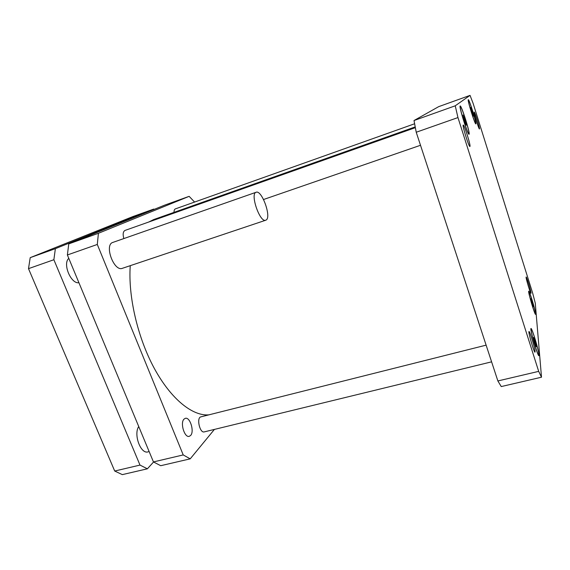 <?xml version="1.0" encoding="UTF-8"?>
<svg xmlns="http://www.w3.org/2000/svg" width="570" height="570" viewBox="0 0 570 570"><rect width="100%" height="100%" fill="white"/><g stroke="black" fill="none" stroke-linecap="round" stroke-linejoin="round"><path stroke-width="0.85" d="M266.126 220.041C271.733 217.298 261.815 189.639 256.122 192.261C249.795 193.629 259.97 223.07 265.755 220.212L266.126 220.041M265.755 220.212L122.379 268.313C113.986 271.968 103.939 244.751 112.86 242.414L256.122 192.261M78.924 282.741C70.944 284.124 62.436 263.803 68.785 258.36M153.743 209.069L132.91 216.557L30.21 257.654L28.5 268.655L114.705 471.034L122.322 474.625L147.388 468.804L139.999 465.084L53.872 259.728L55.368 248.662L153.743 209.069L154.121 209.404M149.098 451.469L148.036 451.875C140.726 454.433 133.337 434.404 138.731 426.538M153.565 461.992L147.388 468.804M55.368 248.662L30.21 257.654M53.872 259.728L28.5 268.655M139.999 465.084L114.705 471.034M174.035 212.354C173.993 210.437 174.434 209.283 175.353 208.898L414.604 123.783M123.847 238.573C122.65 234.242 123.042 231.52 125.037 230.415L415.338 127.666M491.597 361.843L204.26 431.889C199.771 433.385 196.265 417.596 200.904 416.855L486.117 345.156M184.024 419.121L185.3 418.33C190.002 416.684 194.612 431.469 190.637 435.452L189.268 436.335C184.545 438.009 179.928 422.862 184.024 419.121M190.209 458.85L160.719 465.704L153.451 461.928L67.381 254.975L68.763 243.882L164.794 205.093L189.14 196.344L98.418 233.287L97.299 244.452L183.219 454.924L190.209 458.85L214.406 429.417M194.591 202.058L189.14 196.344M415.195 126.918L153.679 219.564L148.756 222.022M130.259 265.67C128.008 296.186 137.655 337.86 154.456 368.669C171.285 399.52 192.881 416.378 208.934 414.839M183.219 454.924L153.451 461.928M97.299 244.452L67.381 254.975M98.418 233.287L68.763 243.882M531.033 292.987L530.984 293.315C530.463 293.913 525.376 276.749 526.153 277.013C526.602 276.464 530.969 290.778 531.033 292.987M535.087 351.526L534.995 352.182C534.126 352.972 527.834 331.184 529.01 331.512C529.73 330.807 534.959 348.042 535.087 351.526M469.972 146.419L469.915 146.476C469.01 147.438 461.971 124.887 463.239 125.065C464.151 124.239 470.87 145.564 469.972 146.419M479.498 128.955L479.47 128.977C478.935 129.675 473.399 111.87 474.212 112.062C474.76 111.463 480.09 128.499 479.498 128.955M465.74 122.393L466.281 125.286L465.191 123.049L463.018 114.998L465.74 122.393L465.063 122.628M464.115 117.278L463.481 117.498M535.586 342.933L536.434 346.724L535.807 345.876L533.484 337.404L535.586 342.933L534.924 343.097M534.119 338.295L533.705 338.402M532.715 303.696L533.427 306.788L532.872 305.862L530.891 298.716L532.715 303.696L532.23 303.824M472.979 113.779L473.471 116.209L472.58 114.249L470.706 107.416L472.979 113.779L472.487 113.95M471.604 109.404L471.134 109.568M468.875 133.48C470.022 132.646 461.536 105.735 460.432 106.725C458.9 106.476 467.763 134.748 468.825 133.523L468.875 133.48M469.11 134.214L469.053 134.263C467.934 135.567 458.579 105.707 460.19 105.977C461.365 104.937 470.314 133.323 469.11 134.214M538.785 354.141C538.557 349.752 532.074 328.384 531.226 329.232C529.801 328.79 537.66 355.951 538.686 354.975L538.785 354.141M538.992 354.811L538.892 355.694C537.816 356.727 529.509 328.042 531.012 328.519C531.91 327.629 538.75 350.158 538.992 354.811M535.451 313.222C535.308 309.98 529.544 291.078 528.924 291.797C527.849 291.427 534.66 314.562 535.387 313.749L535.451 313.222M535.636 313.799L535.572 314.362C534.803 315.224 527.606 290.793 528.739 291.192C529.402 290.436 535.472 310.365 535.636 313.799M475.672 123.213C476.534 122.685 469.281 99.558 468.504 100.356C467.364 100.099 474.896 124.217 475.644 123.241L475.672 123.213M475.872 123.84L475.836 123.875C475.052 124.908 467.101 99.444 468.305 99.722C469.131 98.874 476.776 123.277 475.872 123.84M470.043 95.375L473.086 103.291L532.715 293.301L535.273 303.169L541.5 377.212L538.686 371.362L457.959 117.57L455.231 105.806L470.043 95.375L438.686 106.647L414.012 120.534L416.228 132.247L497.874 380.952L501.244 386.567L541.5 377.212M497.874 380.952L538.686 371.362M416.228 132.247L457.959 117.57M414.012 120.534L455.231 105.806M420.51 145.279L263.554 199.507"/></g></svg>
